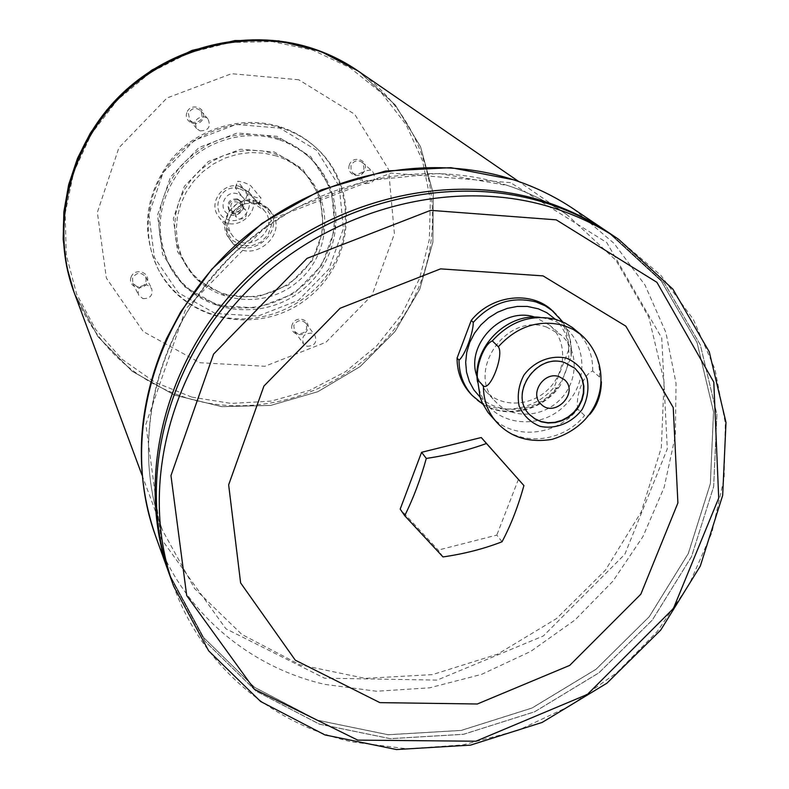 <?xml version="1.0" encoding="UTF-8"?>
<svg xmlns="http://www.w3.org/2000/svg" width="789" height="789" viewBox="0 0 789 789"><rect width="100%" height="100%" fill="white"/><g stroke="black" fill="none" stroke-linecap="round" stroke-linejoin="round"><path stroke-width="0.59" stroke-dasharray="3.94 2.96" d="M239.116 219.095C245.606 218.997 247.776 215.959 245.606 209.982L242.923 208.158C236.493 208.217 234.303 211.225 236.365 217.182L239.116 219.095M306.901 346.243C314.584 346.085 317.277 342.495 314.959 335.453L311.616 333.145C303.992 333.254 301.28 336.814 303.479 343.836L306.901 346.243M142.839 298.567C150.157 298.784 153.096 295.431 151.656 288.518L147.444 285.076C140.215 284.809 137.247 288.113 138.548 294.987L142.839 298.567M200.041 130.895C208.533 130.727 211.176 126.753 207.971 118.981L204.815 116.91C196.422 117.009 193.729 120.924 196.737 128.676L200.041 130.895M365.465 183.669C374.134 183.107 376.531 179.024 372.635 171.41L370.337 170.128C361.727 170.621 359.301 174.675 363.048 182.289L365.465 183.669M240.556 186.697C223.898 180.573 207.448 202.743 218.484 216.364C232.43 236.966 265.755 210.998 249.186 192.437L240.556 186.697M245.31 200.258L235.428 188.058L241.138 187.397L248.446 192.121L258.792 204.657L245.31 200.258L247.618 193.63L237.588 181.273C241.631 181.45 246 182.92 250.695 185.681L261.07 198.167C256.889 198 252.411 196.481 247.618 193.63M255.182 204.44C237.923 198.128 220.802 221.137 232.222 235.23C246.641 256.543 281.259 229.569 264.118 210.377L255.182 204.44M490.886 415.931C512.041 440.321 555.851 436.642 577.804 409.146L585.132 415.961L587.302 416.059L589.768 414.491M470.096 393.188C490.669 416.898 533.137 413.446 554.342 386.827L556.59 388.967L560.289 385.446C543.384 410.339 507.485 419.748 482.967 404.313M577.804 409.146C575.26 395.624 583.673 374.065 592.726 371.027L599.61 377.083L601.405 381.787M592.726 371.027C592.973 354.074 586.986 340.197 574.777 329.417M551.116 309.485C562.991 319.969 568.839 333.431 568.672 349.882L570.98 351.914L571.157 356.45L560.289 385.446M477.562 381.975L479.525 390.447C490.265 424.995 538.779 432.717 565.437 404.856C593.032 377.901 584.59 329.437 549.637 319.289L540.08 317.375M442.994 556.935L438.211 550.091L400.191 509.112M502.051 541.767L496.804 535.09L438.211 550.091M518.442 479.317L496.804 535.09M568.672 349.882L554.342 386.827M359.173 71.72L395.338 105.016L420.527 146.685L433.25 193.532L432.895 242.184L419.758 289.257L394.934 331.646L360.178 366.56L317.829 391.719L270.666 405.438L221.808 406.66L174.547 395.111L132.227 371.333L97.984 336.716L74.541 293.508L97.984 336.716L132.227 371.333L174.547 395.121L221.808 406.67L270.666 405.447L317.839 391.729L360.188 366.569L394.944 331.646L419.768 289.267L432.905 242.184L433.25 193.542L420.537 146.685L395.338 105.016L359.182 71.73C345.69 62.499 331.084 55.191 315.353 49.855C249.462 27.487 169.694 46.719 118.675 98.645C67.637 150.571 50.644 229.451 74.57 293.518L98.014 336.706L132.256 371.323L174.566 395.092L221.817 406.641L270.666 405.418L317.829 391.709L360.169 366.55L394.924 331.636L419.748 289.257L432.875 242.184L433.23 193.552L420.517 146.705L395.319 105.045L359.163 71.75C345.69 62.489 331.084 55.191 315.344 49.845C249.452 27.487 169.694 46.719 118.666 98.635C67.637 150.561 50.644 229.441 74.57 293.508L98.014 336.696L132.246 371.313L174.566 395.092L221.808 406.631L270.666 405.408L317.819 391.699L360.169 366.54L394.914 331.627L419.738 289.257L432.865 242.184L433.22 193.542L420.507 146.705L395.319 105.036L359.163 71.75M298.755 79.768L231.552 73.693L167.002 97.984L118.902 147.78L97.363 212.399L106.377 278.103L143.253 331.577L199.864 362.723L264.857 366.293L325.965 342.239L372.013 295.244L394.411 233.879L388.533 169.428L354.705 114.267L298.755 79.768M292.196 324.634C288.616 334.428 304.209 338.964 307.631 329.171C311.251 319.407 295.638 314.791 292.196 324.634M130.984 277.363C127.493 287.452 143.874 292.226 147.218 282.127C150.758 272.067 134.347 267.215 130.984 277.363M186.835 112.679C183.216 123.114 199.745 128.39 203.207 117.936C206.866 107.531 190.317 102.175 186.835 112.679M349.359 164.881C345.661 175 361.372 180.02 364.922 169.882C368.65 159.782 352.92 154.703 349.359 164.881M281.87 128.094C244.156 115.825 198.976 128.913 172.387 160.226C145.748 191.51 140.718 237.272 159.378 271.416C186.963 322.997 260.774 335.581 307.197 298.558C354.448 262.589 360.287 187.94 317.01 148.588C306.882 139.288 295.165 132.463 281.87 128.094M280.736 127.029C294.011 131.378 305.698 138.193 315.797 147.474C348.738 177.801 354.813 230.25 331.124 268.911C307.651 307.71 257.914 327.711 215.022 315.156C190.198 307.582 171.391 292.512 158.589 269.966C140.324 231.572 144.643 194.597 171.548 159.053C198.069 127.828 243.13 114.78 280.736 127.029M218.011 305.54L184.222 286.515L162.534 254.324L157.524 215.18L170.513 176.933L199.025 147.513L237.193 133.016L277.117 136.339L310.659 156.567L331.262 189.36L335.147 228.06L321.853 265.134L294.08 293.557L257.135 307.976L218.011 305.54M215.249 313.46L178.235 292.68L154.417 257.451L148.874 214.549L163.086 172.604L194.341 140.324L236.217 124.445L279.977 128.134L316.714 150.344L339.221 186.293L343.422 228.662L328.835 269.207L298.459 300.293L258.062 316.073L215.249 313.46M276.919 137.976C289.238 142 300.017 148.411 309.239 157.198C337.653 184.37 342.406 230.496 321.251 264.384C300.264 298.37 256.435 315.718 218.701 304.603C197.329 298.055 180.967 285.184 169.625 265.982C152.711 231.986 156.094 199.006 179.784 167.061C207.053 137.897 239.432 128.203 276.919 137.976M278.586 139.633C244.876 128.725 204.538 140.669 181.075 168.846C157.287 200.919 153.875 234.017 170.858 268.142C195.82 312.799 260.4 323.312 301.181 290.835C342.643 259.236 348.235 194.045 311.034 158.914C301.773 150.097 290.963 143.667 278.586 139.633M224.293 294.948L195.761 278.803L177.505 251.573L173.363 218.523L184.37 186.283L208.414 161.479L240.596 149.229L274.276 151.971L302.641 168.974L320.107 196.639L323.46 229.362L312.227 260.774L288.705 284.859L257.411 297.049L224.293 294.948M274.069 153.618C285.066 157.189 294.573 162.978 302.611 170.996C325.758 194.183 329.102 232.706 311.083 260.863C293.202 289.099 256.494 303.331 224.993 294.001C207.625 288.656 194.173 278.3 184.626 262.934L179.172 251.652L175.799 239.511L174.616 226.857L175.691 214.075L178.975 201.57L184.409 189.715L191.806 178.896L200.948 169.428L211.56 161.617L223.297 155.709L235.822 151.873L248.713 150.235L261.603 150.827L274.069 153.618M276.298 155.926L263.763 153.115L250.813 152.524L237.844 154.171L225.26 158.027L213.454 163.974L202.783 171.824L193.591 181.342L186.155 192.23L180.691 204.144L177.377 216.709L176.302 229.55L177.486 242.272L180.878 254.482L186.352 265.814C207.911 302.335 261.475 310.521 295.451 283.488C329.98 257.145 335.128 203.207 304.988 173.383C296.901 165.325 287.344 159.506 276.298 155.926M259.522 203.868C238.475 196.175 217.517 224.145 231.305 241.404C248.9 267.737 291.555 234.491 270.321 210.998L259.522 203.868M257.135 201.008C236.207 193.344 215.377 221.157 229.096 238.317C246.592 264.512 289.001 231.473 267.875 208.099L257.135 201.008M256.257 201.363L245.99 200.593L236.227 204.341L228.909 211.866L225.506 221.66L226.69 231.759L232.213 240.162L240.941 245.201L251.149 245.912L260.843 242.164L268.112 234.708L271.524 224.993L270.42 214.924L264.976 206.481L256.257 201.363M239.166 188.709C219.45 182.397 208.562 213.997 228.356 219.845C247.943 226.048 258.9 194.735 239.166 188.709M237.41 193.778C224.115 189.538 216.758 210.831 230.112 214.805C243.337 218.997 250.734 197.832 237.41 193.778M237.292 198.867C229.185 198.927 226.423 202.714 229.017 210.239C234.333 217.813 246.71 208.168 240.665 201.156L237.292 198.867M238.071 199.844C229.934 199.893 227.173 203.69 229.767 211.225C235.102 218.819 247.499 209.154 241.444 202.132L238.071 199.844M233.791 212.142L231.078 210.259C229.767 202.309 232.794 199.942 240.181 203.167C242.322 209.065 240.191 212.054 233.791 212.142M170.582 577.666L205.041 641.329L256.08 691.174L319.417 724.174L390.23 738.691L463.557 734.322L534.607 711.826L598.881 672.889L652.335 620.085L691.519 556.699L713.68 486.655L716.915 414.442L700.395 344.971L664.545 283.29L611.228 234.313L664.525 283.281L700.385 344.961L716.905 414.442L713.66 486.645L691.499 556.679L652.316 620.075L598.861 672.879L534.597 711.806L463.547 734.303L390.22 738.672L319.417 724.154L256.08 691.154L205.041 641.319L170.582 577.656M548.365 203.828C449.888 171.469 326.252 202.477 245.576 282.995C164.842 363.482 136.349 483.43 170.631 577.666L205.081 641.309L256.119 691.144L319.446 724.144L390.239 738.652L463.567 734.283L534.597 711.786L598.861 672.869L652.306 620.075L691.48 556.689L713.641 486.655L716.876 414.462L700.356 345L664.516 283.32L611.219 234.363C592.016 221.443 571.068 211.265 548.365 203.828C449.878 171.46 326.242 202.467 245.576 282.985C164.832 363.473 136.339 483.42 170.631 577.647L205.081 641.289L256.109 691.125L319.437 724.124L390.23 738.632L463.547 734.263L534.587 711.767L598.841 672.849L652.286 620.055L691.47 556.669L713.621 486.645L716.866 414.452L700.346 344.98L664.496 283.31L611.199 234.353C592.006 221.433 571.058 211.255 548.355 203.818M169.339 574.205L203.67 637.65L254.531 687.347L317.632 720.268L388.178 734.766L461.249 730.446L532.042 708.058L596.07 669.279L649.308 616.673L688.333 553.513L710.376 483.716L713.562 411.759L697.062 342.525L661.31 281.062L608.181 232.262L661.3 281.052L697.052 342.515L713.552 411.75L710.356 483.706L688.314 553.493L649.298 616.663L596.05 669.269L532.023 708.039L461.24 730.427L388.178 734.746L317.622 720.249L254.522 687.327L203.67 637.64L169.339 574.195M545.534 201.876C447.422 169.615 324.299 200.475 243.969 280.657C163.579 360.81 135.215 480.284 169.388 574.195L203.71 637.63L254.561 687.318L317.651 720.239L388.198 734.727L461.249 730.417L532.023 708.019L596.04 669.259L649.278 616.653L688.294 553.503L710.337 483.716L713.522 411.779L697.032 342.554L661.281 281.091L608.161 232.301C589.028 219.431 568.159 209.282 545.534 201.876C447.402 169.605 324.289 200.465 243.959 280.647C163.57 360.8 135.215 480.274 169.379 574.185L203.7 637.62L254.551 687.298L317.651 720.219L388.188 734.707L461.24 730.397L532.013 707.999L596.03 669.24L649.268 616.643L688.274 553.484L710.317 483.706L713.512 411.759L697.012 342.534L661.271 281.081L608.151 232.291C589.018 219.421 568.139 209.272 545.524 201.866M564.47 379.706L558.898 376.55C543.917 371.234 529.251 393.652 540.879 403.998L540.879 403.998M574.875 368.226L564.441 362.338C535.948 352.141 507.781 394.589 529.587 414.57L529.735 414.718M546.639 327.08C505.67 312.197 465.007 372.812 495.936 402.074C511.913 419.314 542.625 417.854 560.397 399.283C578.465 380.988 578.909 350.286 560.969 334.97L546.639 327.08M477.108 376.797L485.62 391.107C501.38 408.11 531.638 406.72 549.105 388.435C566.867 370.435 567.261 340.187 549.558 325.078L534.853 317.119M355.099 174.31L352.732 172.949L351.115 170.671L351.006 165.591C353.758 160.631 357.456 159.536 362.112 162.297C365.948 169.763 363.601 173.767 355.099 174.31M192.93 122.413L189.695 120.234L188.443 113.379C191.628 107.886 195.702 107.008 200.692 110.746C203.828 118.37 201.244 122.256 192.93 122.413M137.049 286.723L132.838 283.202L132.542 278.132C136.536 272.146 140.915 271.732 145.679 276.87C147.089 283.665 144.219 286.949 137.049 286.723M297.907 333.717L294.544 331.35L293.784 325.413C297.147 320.009 301.151 319.249 305.797 323.135C308.075 330.049 305.442 333.579 297.907 333.717M496.843 422.44C518.156 447.018 562.35 443.27 584.521 415.527M472.098 395.368C492.721 419.146 535.327 415.675 556.59 388.967M599.61 377.083C599.877 359.971 593.851 345.986 581.542 335.118M570.98 351.914C571.157 335.414 565.299 321.912 553.385 311.399M480.067 397.123C499.112 415.31 533.088 412.825 552.931 392.113C573.061 371.668 574.441 337.662 555.436 319.308M507.189 185.346C416.03 155.344 302.374 184.005 228.79 258.279C155.137 332.534 129.909 443.28 162.554 530.395L194.686 588.673L241.828 634.415L300.106 664.841L365.169 678.372L432.48 674.605L497.652 654.15L556.541 618.556L605.449 570.151L641.21 511.962L661.32 447.61L664.101 381.215L648.844 317.267L616.012 260.37L567.35 214.973C549.026 202.369 528.965 192.496 507.189 185.346M357.92 70.862C431.435 121.407 453.064 223.829 411.986 301.526C371.501 379.578 275.667 422.786 191.569 399.421C135.54 382.754 96.357 346.973 74.008 292.088M191.707 397.084L154.822 382.221L122.256 359.399L95.706 329.575L76.641 294.119L66.227 254.739L65.162 213.424L73.683 172.347L91.455 133.745L117.61 99.759L150.738 72.292L189.035 52.843L230.378 42.458L272.471 41.62L313.065 50.249L350.04 67.736L381.531 92.994L406.059 124.583L422.559 160.798L430.38 199.785L429.315 239.619L419.58 278.418L401.719 314.397L376.649 345.947L345.543 371.649L309.811 390.328L271.071 401.118L231.088 403.435L191.707 397.084M618.704 239.353L660.886 275.361L693.334 319.377L714.982 369.321L725.288 422.963L724.144 478.104L711.905 532.585L689.231 584.383L657.158 631.614L616.919 672.613L570.043 705.918L518.195 730.318L463.242 744.846L407.193 748.84L352.141 741.926C271.179 723.72 202.092 665.867 173.639 586.148M573.879 209.164L614.01 243.337L645.027 285.105L665.886 332.485L676.045 383.385L675.364 435.715L664.131 487.405L642.986 536.51L612.856 581.256L574.944 620.036L530.662 651.458L481.625 674.358L429.611 687.83L376.54 691.253L324.397 684.31C247.716 666.449 182.338 610.992 155.325 535.297M510.483 182.624L391.068 173.087L274.03 218.198L185.8 308.805L145.857 424.265L161.203 538.759L225.901 628.774L324.526 678.195L437.136 680.098L543.335 635.983L624.858 554.263L667.297 448.872L661.734 338.037L606.761 242.548L510.483 182.624M258.664 204.4L260.972 197.792M235.428 188.058L237.667 181.598M248.446 192.121L250.695 185.681M231.078 210.259L236.365 217.182M240.181 203.167L245.606 209.982M294.544 331.35L303.479 343.836M305.797 323.135L314.959 335.453M132.838 283.202L138.548 294.987M145.679 276.87L151.656 288.518M189.695 120.234L196.737 128.676M200.692 110.746L207.971 118.981M352.732 172.949L363.048 182.289M362.112 162.297L372.635 171.41M218.484 216.364L232.222 235.23M249.186 192.437L264.118 210.377M479.525 390.447L480.215 397.577M548.68 319.012L555.9 319.437M571.157 356.45C572.281 343.846 569.49 332.347 562.784 321.922M142.03 475.146L162.554 530.395C137.128 461.723 146.113 377.675 189.35 308.302C202.29 288.863 217.034 270.726 233.583 253.9C249.62 238.751 270.933 223.179 297.532 207.172L366.836 180.671L438.753 173.402L507.505 185.484C529.182 192.615 549.134 202.448 567.35 214.973L518.797 181.559M158.589 269.966L159.378 271.416M315.797 147.474L317.01 148.588M169.625 265.982L170.858 268.142M309.239 157.198L311.034 158.914M184.626 262.934L186.352 265.814M302.611 170.996L304.988 173.383M229.096 238.317L231.305 241.404M267.875 208.099L270.321 210.998M229.017 210.239L229.767 211.225M240.665 201.156L241.444 202.132M485.62 391.107L495.936 402.074M549.558 325.078L560.969 334.97M258.792 204.657L261.07 198.167M235.388 187.614L237.588 181.273"/><path stroke-width="1.18" d="M477.552 379.756L480.215 397.577L482.483 403.307L487.977 412.44L496.843 422.44C487.858 412.371 483.381 400.21 483.42 385.959L477.552 379.756C475.698 366.224 484.012 344.241 492.306 340.887L498.342 346.756C504.309 354.794 490.344 391.255 483.42 385.959M457.068 358.068C457.087 371.757 461.427 383.464 470.096 393.188L472.098 395.368C463.399 385.624 459.05 373.878 459.03 360.149L457.068 358.068L471.24 320.423L473.262 322.385C473.37 332.938 464.918 355.435 459.03 360.149M498.342 346.756C517.022 326.37 538.759 319.239 563.563 325.374L573.11 329.368L581.542 335.118L572.508 327.613L565.111 323.026L555.9 319.437C531.618 313.884 510.414 321.034 492.306 340.887M562.784 321.922L551.116 309.485C529.616 290.401 491.034 295.51 471.24 320.423M601.405 381.787C601.08 394.973 597.204 405.881 589.768 414.491M566.482 358.167C550.929 354.646 534.054 361.382 523.847 375.219C518.629 385.338 517.051 395.614 519.132 406.059C523.432 415.566 530.395 422.332 540.021 426.326C555.495 429.65 572.084 422.943 582.203 409.323C587.43 399.352 589.077 389.155 587.144 378.74C582.992 369.183 576.108 362.319 566.482 358.167M540.08 317.375C506.144 312.779 471.674 348.501 477.562 381.975M442.994 556.935L404.708 515.681L400.191 509.112L421.582 452.304L481.251 437.52L523.906 485.57C518.166 506.341 510.887 525.07 502.051 541.767C483.953 548.809 464.257 553.858 442.994 556.935M404.708 515.681C413.229 498.599 420.438 479.515 426.307 458.429L421.582 452.304M426.307 458.429C447.925 455.223 467.976 450.233 486.458 443.487L481.251 437.52M486.458 443.487L523.906 485.57M543.049 275.884L440.578 268.871L340.108 308.262L263.94 386.048L228.652 484.841L240.615 582.903L295.283 660.176L379.884 702.634L477.315 703.995L569.688 665.403L640.806 594.255L677.899 502.938L673.234 407.558L625.845 326.163L543.049 275.884M518.797 181.559L359.182 71.73C345.7 62.469 331.094 55.171 315.363 49.825C249.462 27.457 169.684 46.689 118.656 98.615C67.617 150.551 50.614 229.441 74.541 293.518L142.03 475.146M315.353 49.815C249.462 27.457 169.684 46.689 118.656 98.615C67.607 150.541 50.604 229.441 74.541 293.508L74.008 292.088C50.141 228.159 67.095 149.466 117.995 97.658C168.895 45.87 248.466 26.688 314.209 49.007C329.91 54.342 344.477 61.631 357.92 70.862L359.173 71.72C345.7 62.459 331.094 55.161 315.353 49.815M548.385 203.789C449.888 171.42 326.242 202.438 245.557 282.955C164.802 363.463 136.3 483.42 170.582 577.666L173.639 586.148C139.061 491.113 167.899 370.002 249.502 288.675C331.035 207.329 455.934 175.957 555.308 208.572C578.219 216.068 599.354 226.325 618.704 239.353L611.228 234.313C592.036 221.393 571.088 211.225 548.385 203.789M548.365 203.779C449.878 171.41 326.232 202.428 245.547 282.945C164.802 363.443 136.29 483.401 170.582 577.647L169.339 574.195C135.166 480.274 163.54 360.78 243.949 280.618C324.279 200.436 447.422 169.576 545.554 201.826C447.412 169.566 324.269 200.426 243.939 280.608C163.53 360.77 135.166 480.264 169.329 574.185L155.325 535.297C122.512 445.035 149.387 330.828 225.891 254.433C302.345 178.038 419.758 148.825 513.797 179.892C535.465 187.032 555.495 196.786 573.879 209.164L608.161 232.252C589.048 219.381 568.169 209.243 545.554 201.826C568.159 209.233 589.028 219.372 608.161 232.252L611.219 234.303C592.016 221.384 571.068 211.215 548.365 203.779M540.889 404.007C554.45 418.584 579.599 392.705 564.48 379.716L558.918 376.57C543.937 371.244 529.261 393.662 540.899 404.017C554.45 418.614 579.629 392.715 564.49 379.726M529.735 414.718L534.972 418.831L541.136 421.543L547.891 422.717L554.894 422.312L561.788 420.34L568.208 416.908L573.84 412.193L578.396 406.434L581.631 399.934L583.377 393.011L583.554 386.028L582.134 379.341L579.195 373.296L574.875 368.226M564.746 362.624C536.254 352.417 508.077 394.885 529.883 414.876L535.12 419.038L541.284 421.799L548.069 423.022L555.101 422.638L562.034 420.675L568.494 417.233L574.155 412.499L578.731 406.71L581.966 400.171L583.712 393.208L583.86 386.186L582.41 379.479L579.412 373.434L575.043 368.364L564.746 362.624M534.853 317.119C502.307 305.994 464.741 344.931 477.108 376.797M553.385 311.399L545.229 305.826L536.017 301.96C512.1 295.983 491.182 302.789 473.262 322.385M555.436 319.308L546.866 312.74L538.374 308.824L527.249 306.418L517.239 306.438L507.228 308.4L497.593 312.237L488.716 317.799L480.915 324.89L474.505 333.224L469.721 342.485L466.743 352.318L465.668 362.348L466.546 372.201L469.327 381.511L473.893 389.914L480.067 397.123M556.235 219.845L430.626 210.347L307.039 258.358L213.572 354.103L170.966 475.599L186.697 595.547L254.393 689.261L357.752 740.131L475.866 741.226L587.43 694.389L673.402 608.516L718.7 498.125L713.808 382.172L656.931 282.344L556.235 219.845M581.542 335.118C613.655 364.281 607.471 422.618 551.856 439.404C528.985 443.014 510.651 437.362 496.843 422.44M482.967 404.313L472.098 395.368M173.639 586.148L208.681 650.846L260.607 701.49L324.881 734.914L396.502 749.55L470.52 745.122L542.151 722.428L606.919 683.195L660.778 629.997L700.287 566.098L722.675 495.403L725.998 422.381L709.291 351.894L672.889 289.149L618.704 239.353M155.325 535.297C133.469 471.28 137.197 405.733 166.518 338.659L180.661 311.941L211.768 269.187L262.066 223.307L321.231 189.912L385.545 171.026L450.953 167.662L513.491 179.764C535.258 186.914 555.387 196.717 573.879 209.164M74.008 292.088L66.601 266.228L63.169 239.304L63.85 211.906L68.663 184.656L77.549 158.195L90.331 133.144L106.712 110.085L126.348 89.571L152.08 69.945L192.072 50.388L235.102 40.535L278.714 40.87L320.413 51.226L357.92 70.862"/></g></svg>

